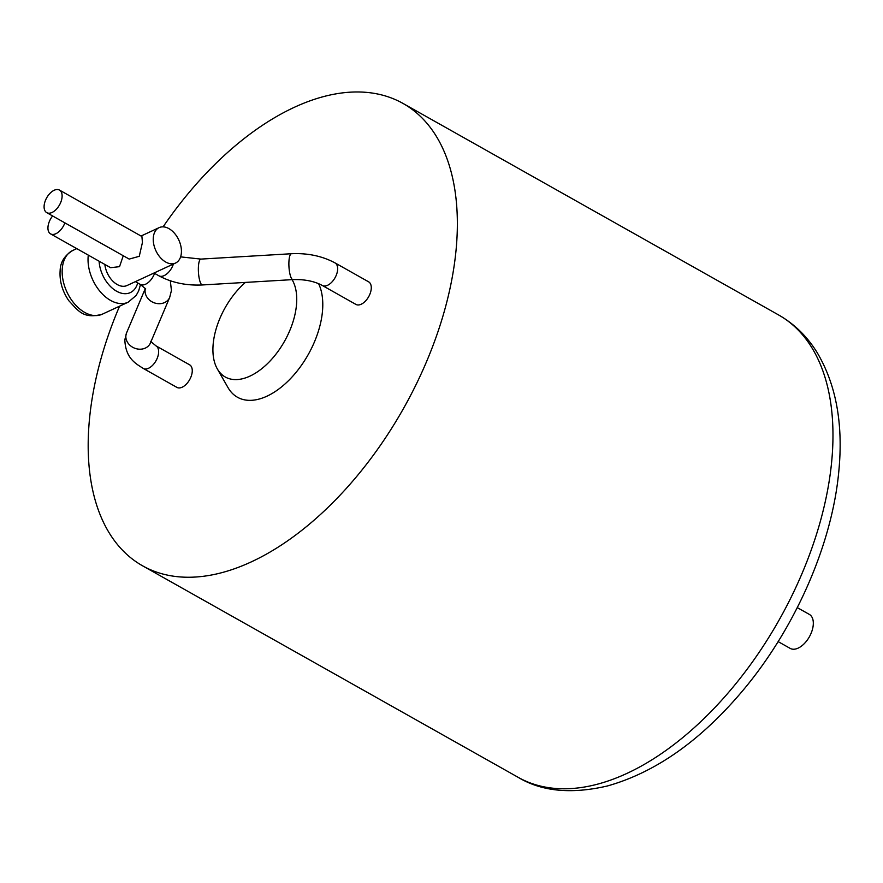 <?xml version="1.0" encoding="UTF-8"?>
<svg xmlns="http://www.w3.org/2000/svg" width="883" height="883" viewBox="0 0 883 883"><rect width="100%" height="100%" fill="white"/><g stroke="black" fill="none" stroke-linecap="round" stroke-linejoin="round"><path stroke-width="1.32" d="M778.144 641.61L790.175 648.387A19.514 11.037 -60.6 0 0 804.225 643.696A19.514 11.037 -60.6 0 0 813.232 625.142A19.514 11.037 -60.6 0 0 809.325 614.391L797.283 607.614M292.074 279.646A60.254 34.095 119.4 0 1 296.456 305.209A60.254 34.095 119.4 0 1 262.03 368.465A60.254 34.095 119.4 0 1 217.306 368.884A60.254 34.095 119.4 0 1 213.2 343.796A60.254 34.095 119.4 0 1 245.397 282.417M163.079 226.865A265.341 150.165 119.4 0 1 402.968 103.41A265.341 150.165 119.4 0 1 456.103 249.635A265.341 150.165 119.4 0 1 333.553 501.919A265.341 150.165 119.4 0 1 142.56 565.804A265.341 150.165 119.4 0 1 89.437 419.58A265.341 150.165 119.4 0 1 119.569 306.18M318.608 283.686A71.898 40.684 119.4 0 1 322.45 311.589A71.898 40.684 119.4 0 1 281.357 387.063A71.898 40.684 119.4 0 1 227.991 387.571L217.306 368.884M143.267 368.443L176.898 387.383A12.958 7.329 -60.6 0 0 186.225 384.26A12.958 7.329 -60.6 0 0 192.207 371.942A12.958 7.329 -60.6 0 0 189.613 364.811L155.982 345.86A12.958 7.329 -60.6 0 1 158.576 353.001A12.958 7.329 -60.6 0 1 152.593 365.319A12.958 7.329 -60.6 0 1 143.267 368.443C135.739 363.564 125.552 358.465 124.834 339.767L126.589 332.847A12.958 11.004 -157.1 0 0 125.883 335.639A12.958 11.004 -157.1 0 0 137.472 348.984A12.958 11.004 -157.1 0 0 150.452 342.935L169.679 297.416A12.958 11.004 22.9 0 1 155.055 303.09A12.958 11.004 22.9 0 1 145.11 290.132A12.958 11.004 22.9 0 1 145.419 288.476M322.284 285.463L355.915 304.414A12.958 7.329 -60.6 0 0 365.242 301.291A12.958 7.329 -60.6 0 0 371.224 288.973A12.958 7.329 -60.6 0 0 368.63 281.832L334.999 262.891C322.14 256.015 307.615 252.968 291.434 253.73A12.958 3.234 86.6 0 0 289.05 260.021A12.958 3.234 86.6 0 0 289.745 273.123A12.958 3.234 86.6 0 0 292.957 279.602C304.602 279.238 314.381 281.191 322.284 285.463A12.958 7.329 -60.6 0 0 331.611 282.35A12.958 7.329 -60.6 0 0 337.593 270.032A12.958 7.329 -60.6 0 0 334.999 262.891M44.15 205.507A12.958 7.329 119.4 0 1 50.132 193.2A12.958 7.329 119.4 0 1 59.459 190.077A12.958 7.329 119.4 0 1 62.053 197.218A12.958 7.329 119.4 0 1 56.07 209.536A12.958 7.329 119.4 0 1 46.744 212.648A12.958 7.329 119.4 0 1 44.15 205.507M64.878 222.858A12.958 7.329 119.4 0 1 50.596 233.896A12.958 7.329 119.4 0 1 48.002 226.754A12.958 7.329 119.4 0 1 52.616 215.96M123.267 255.75L119.536 266.655L110.618 267.692L50.596 233.896M59.459 190.077L141.909 236.512L142.439 242.483L139.26 256.313L129.194 259.083L46.744 212.648M104.845 264.447A19.514 12.649 65.1 0 0 127.009 285.529L175.54 263.046A19.514 12.649 65.1 0 0 181.346 253.233A19.514 12.649 65.1 0 0 174.481 233.278A19.514 12.649 65.1 0 0 159.128 227.637A19.514 12.649 65.1 0 0 153.322 237.45A19.514 12.649 65.1 0 0 160.187 257.394A19.514 12.649 65.1 0 0 175.54 263.046M831.72 461.169A265.341 150.165 119.4 0 1 709.17 713.453A265.341 150.165 119.4 0 1 518.178 777.338C541.61 791.477 571.323 794.358 607.327 785.991C654.557 772.713 698.906 741.875 740.362 693.464C794.027 630.915 832.183 545.164 838.85 470.871C843.364 423.939 836.102 384.458 817.051 352.427C807.117 336.401 794.292 323.906 778.585 314.944A265.341 150.165 119.4 0 1 831.72 461.169M72.759 250.463A35.121 22.759 65.1 0 0 62.307 268.123A35.121 22.759 65.1 0 0 74.669 304.028A35.121 22.759 65.1 0 0 102.296 314.193C83.145 319.403 78.157 310.551 68.808 300.717C62.296 291.147 59.404 281.092 60.143 270.54C60.353 262.196 64.558 255.496 72.759 250.463L76.744 248.62M88.3 255.121A35.121 22.759 65.1 0 0 88.19 256.125A35.121 22.759 65.1 0 0 100.552 292.03A35.121 22.759 65.1 0 0 128.178 302.196L102.296 314.193M154.569 273.377A12.958 7.329 119.4 0 1 140.287 284.403L145.717 288.962M99.106 261.213A27.318 17.704 65.1 0 0 116.6 291.224A27.318 17.704 65.1 0 0 137.704 282.946M173.399 264.028A12.958 7.329 119.4 0 1 158.874 275.794L153.973 273.035M292.957 279.602L202.439 284.955A12.958 3.234 -93.4 0 1 199.227 278.487A12.958 3.234 -93.4 0 1 198.52 265.375A12.958 3.234 -93.4 0 1 200.905 259.094L291.434 253.73M150.552 341.302L155.982 345.86M142.56 565.804L518.178 777.338M402.968 103.41L778.585 314.944M145.364 288.399L126.589 332.847M170.309 280.805L171.434 290.507L169.679 297.416M140.496 284.525L138.653 290.937L136.137 295.485L128.178 302.196M135.397 281.644L140.287 284.403M141.048 236.026L159.128 227.637M202.439 284.955C186.247 285.728 171.721 282.67 158.874 275.794M180.607 256.876L200.905 259.094"/></g></svg>
